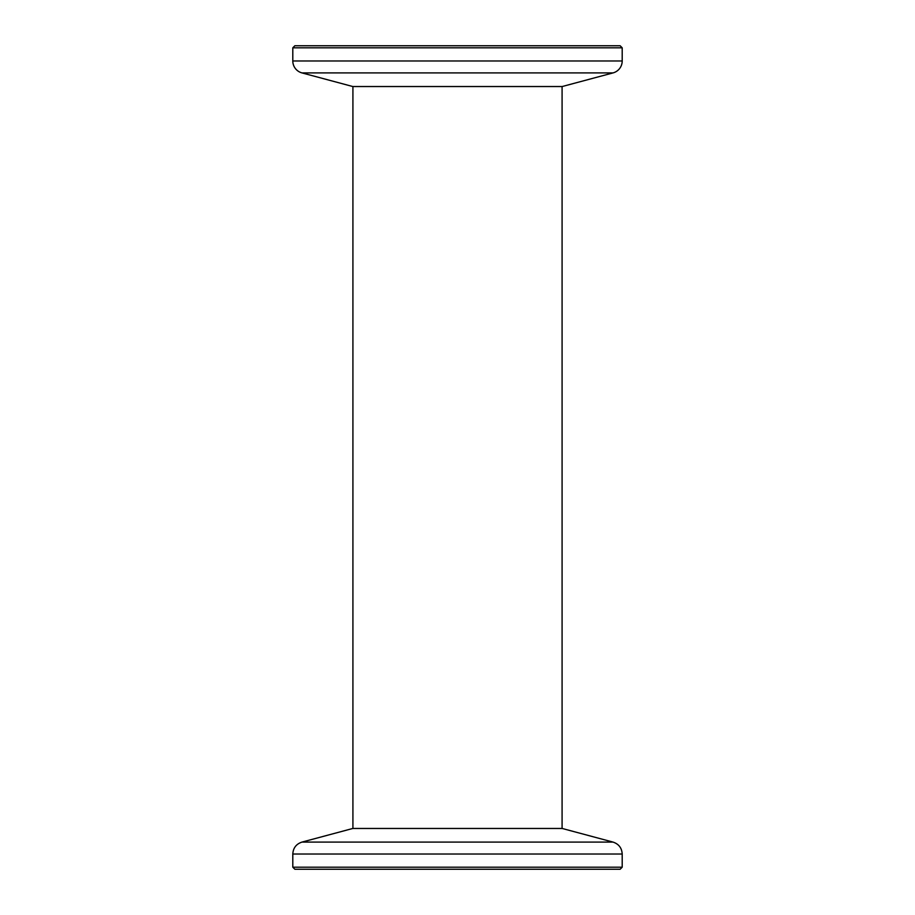 <?xml version="1.0" encoding="UTF-8"?>
<svg xmlns="http://www.w3.org/2000/svg" width="915" height="915" viewBox="0 0 915 915"><rect width="100%" height="100%" fill="white"/><g stroke="black" fill="none" stroke-linecap="round" stroke-linejoin="round"><path stroke-width="1.37" d="M292.8 47.809L294.859 45.75L620.141 45.75L622.2 47.809L292.8 47.809L292.8 60.973L622.2 60.973A12.353 12.353 0 0 1 613.05 72.903L301.95 72.903A12.353 12.353 0 0 1 292.8 60.973M613.05 72.903L562.165 86.536L352.835 86.536L301.95 72.903M622.2 47.809L622.2 60.973M622.2 867.191L620.141 869.25L294.859 869.25L292.8 867.191L622.2 867.191L622.2 854.027L292.8 854.027C293.166 847.988 296.22 844.007 301.95 842.097L613.05 842.097C618.78 844.007 621.834 847.988 622.2 854.027M301.95 842.097L352.835 828.464L562.165 828.464L613.05 842.097M562.085 828.464L562.085 86.536M352.916 828.464L352.916 86.536M292.8 867.191L292.8 854.027"/></g></svg>
